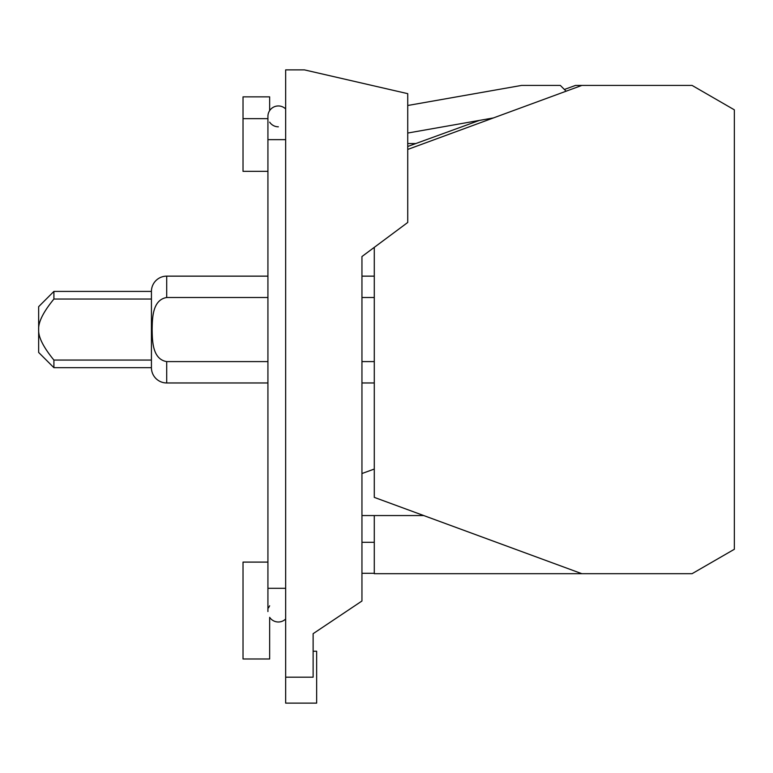 <?xml version="1.0" encoding="UTF-8"?>
<svg xmlns="http://www.w3.org/2000/svg" width="773" height="773" viewBox="0 0 773 773"><rect width="100%" height="100%" fill="white"/><g stroke="black" fill="none" stroke-linecap="round" stroke-linejoin="round"><path stroke-width="1.16" d="M53.907 360.063C43.317 347.145 38.225 336.97 38.65 329.549C38.225 322.138 43.317 311.963 53.907 299.045L151.431 299.045L151.431 291.411L53.907 291.411L38.65 306.668L38.65 352.44L53.907 367.687L151.431 367.687L151.431 360.063L53.907 360.063L53.907 367.687M53.907 291.411L53.907 299.045M151.431 299.045L151.431 360.063M407.729 105.495L521.572 85.417L560.328 85.417L566.116 91.204M151.431 291.411A15.267 15.267 0 0 1 166.707 276.145L166.707 297.508L267.922 297.508M267.922 361.6L166.707 361.6L166.707 382.964A15.267 15.267 0 0 1 151.431 367.687M166.707 361.6C152.436 359.232 152.339 340.99 152.136 329.549C152.339 318.118 152.436 299.876 166.707 297.508M313.123 651.243L316.659 651.243L316.659 703.121L285.652 703.121L285.652 69.879L304.417 69.879L407.729 93.659L407.729 222.469L361.948 256.539L361.948 601.008L313.123 633.686L313.123 677.187L285.652 677.187M564.377 89.475L575.518 85.417L581.866 85.417L407.729 149.44M374.287 515.552L374.287 573.692L692.067 573.692L734.35 549.274L734.35 109.834L692.067 85.417L581.866 85.417M374.287 542.298L361.948 542.298M374.287 573.305L361.948 573.305M423.73 515.552L361.948 515.552M407.729 143.556L415.787 143.556M479.395 120.404L407.729 146.493M493.445 117.931L407.729 133.043M166.707 382.964L267.922 382.964M361.948 382.964L374.287 382.964M374.287 361.6L361.948 361.6M361.948 297.508L374.287 297.508M374.287 276.145L361.948 276.145L361.948 256.539L374.287 247.35L374.287 497.377L581.866 573.692M267.922 276.145L166.707 276.145M374.287 469.047L361.948 473.54M278.357 621.994A10.426 10.426 0 0 0 285.652 619.009A10.426 10.426 0 0 1 269.661 617.327L269.661 658.992L243.022 658.992L243.022 562.097L267.922 562.097M285.652 139.642L267.922 139.642L267.922 116.385A10.426 10.426 0 0 1 285.652 108.935M267.922 139.642L267.922 611.559A10.426 10.426 0 0 1 267.922 611.549M267.922 171.345L243.022 171.345L243.022 96.857L269.661 96.857L269.661 110.616A10.426 10.426 0 0 1 278.357 105.959A10.426 10.426 0 0 0 269.661 110.616M268.637 607.781A10.426 10.426 0 0 1 269.661 605.8M243.022 118.656L267.922 118.656M269.661 122.153A10.426 10.426 0 0 0 278.357 126.811A10.426 10.426 0 0 1 269.661 122.153M285.652 588.311L267.922 588.311"/></g></svg>
